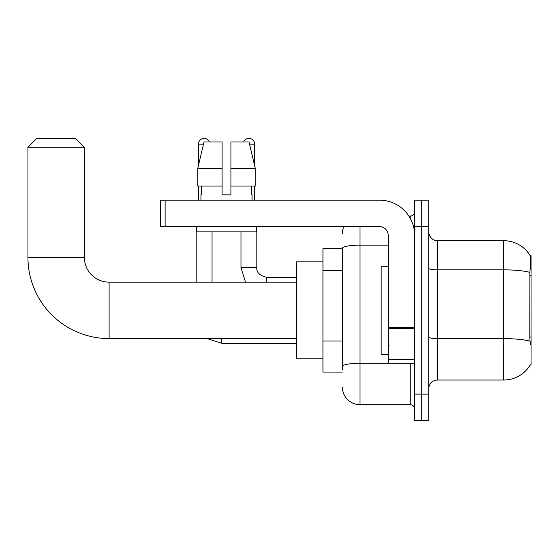 <?xml version="1.0" encoding="UTF-8"?>
<svg xmlns="http://www.w3.org/2000/svg" width="559" height="559" viewBox="0 0 559 559"><rect width="100%" height="100%" fill="white"/><g stroke="black" fill="none" stroke-linecap="round" stroke-linejoin="round"><path stroke-width="0.84" d="M530.184 365.027L530.337 364.761A30.857 30.857 0 0 1 503.715 380.015A30.857 30.857 0 0 0 530.184 365.027L531.05 365.027L531.05 255.694L530.246 255.805A30.857 30.857 0 0 0 503.715 240.705A30.857 30.857 0 0 1 530.184 255.694A30.857 30.857 0 0 0 503.715 240.705L437.592 240.705A8.818 8.818 0 0 1 428.774 231.887A8.818 8.818 0 0 0 437.592 240.705L437.592 380.015A8.818 8.818 0 0 0 428.774 388.833M342.367 248.643L322.969 248.643L322.969 372.077L342.367 372.077M421.717 394.123L421.717 420.571L428.774 420.571L428.774 394.123L421.717 394.123L421.717 420.571L414.666 420.571L414.666 394.123L421.717 394.123L421.717 226.598L421.717 394.123M414.666 394.123L414.666 200.15L421.717 200.15L421.717 226.598L421.717 200.15L428.774 200.15L428.774 394.123M530.337 344.749L529.771 337.084L529.897 272.373C530.659 262.779 530.777 257.259 530.246 255.805A30.857 30.857 0 0 0 503.715 240.705L503.715 269.85L437.592 269.85A8.818 1.53 0 0 1 428.774 268.32M529.995 341.172A30.857 5.359 180 0 0 503.715 338.621L503.715 380.015L437.592 380.015M342.367 369.436L342.367 248.224A17.636 3.061 180 0 1 360.003 245.163L388.212 245.163M360.003 226.598L360.003 404.702L410.257 404.702L410.257 363.259M408.853 216.019L410.257 216.019A4.409 4.409 0 0 0 414.666 211.609M414.666 409.111A4.409 4.409 0 0 0 410.257 404.702M342.367 233.648A17.636 17.636 0 0 1 343.841 226.598M360.003 404.702A17.636 17.636 0 0 1 342.367 387.066M230.916 194.853L222.098 194.853L230.916 194.853L222.098 194.853L230.916 194.853L230.916 141.951L249.007 141.951L255.267 168.406L255.267 186.042L230.916 186.042M243.612 141.951A5.73 5.73 0 0 1 254.638 144.159L254.638 165.723L255.267 168.406L230.916 168.406M222.098 168.406L222.098 186.042L222.098 168.406L222.098 186.042L197.746 186.042L197.746 168.406L204.014 141.951L222.098 141.951L222.098 168.406L197.746 168.406L198.382 165.723L198.382 144.159L203.49 144.159M388.212 266.273L381.161 266.273L381.161 354.448L388.212 354.448M296.515 338.572L109.068 338.572A81.118 81.118 0 0 1 27.95 257.454L27.95 147.248L36.768 138.429L75.563 138.429L84.381 147.248L27.95 147.248M109.068 338.572L109.068 282.148A24.687 24.687 0 0 1 84.381 257.454L84.381 147.248M322.969 261.864L296.515 261.864L296.515 358.85L322.969 358.85M198.382 144.159A5.73 5.73 0 0 1 209.401 141.951M212.05 282.148L212.05 231.887M196.181 282.148L196.181 226.598M198.382 186.042L198.382 200.15M240.971 231.887L240.971 267.6L256.84 267.6L256.84 226.598M254.638 186.042L254.638 200.15M414.666 363.259L388.212 363.259L388.212 327.609L414.666 327.609M414.666 235.416A35.266 35.266 0 0 0 379.4 200.15L165.143 200.15L165.143 226.598L379.4 226.598A8.818 8.818 0 0 1 388.212 235.416L388.212 327.609M165.143 226.598L160.733 226.598L160.733 200.15L165.143 200.15M200.94 194.853L201.324 194.853L200.94 194.853L200.94 200.15M252.081 194.853L251.697 194.853L252.081 194.853L252.081 200.15M251.697 186.042L251.697 194.853M222.098 186.042L222.098 194.853M201.324 194.853L201.324 186.042M196.53 226.598L196.53 231.887L256.49 231.887L256.49 226.598M255.267 168.406L249.007 141.951M204.014 141.951L197.746 168.406M531.05 275.363L529.771 275.363M531.05 337.084L529.771 337.084M342.367 270.5L322.969 270.5M342.367 341.032L322.969 341.032M529.897 272.373A30.857 5.359 180 0 0 503.715 269.85L503.715 338.621L437.592 338.621A8.818 1.53 -0 0 1 428.774 337.091M428.774 226.598L414.666 226.598M411.787 363.259A4.409 0.769 0 0 1 410.257 363.308L360.003 363.308A17.636 3.061 180 0 0 342.367 366.369M410.257 218.338L410.257 216.019M27.95 257.454L84.381 257.454M296.515 343.247L221.748 343.247L207.012 338.572L221.748 343.247L207.012 338.572L221.748 343.247L221.748 338.572M249.531 144.159L254.638 144.159M266.538 282.148L266.538 277.313C259.537 275.531 256.308 272.303 256.84 267.6C256.308 272.303 259.537 275.531 266.538 277.299L296.515 277.299M414.666 328.371L388.212 328.371M388.212 359.619L414.666 359.619M389.099 275.091L388.212 274.21M389.099 345.63L388.212 346.51M296.515 282.148L109.068 282.148M240.971 267.6L245.513 282.148M256.84 267.6C256.308 272.303 259.537 275.531 266.538 277.299"/></g></svg>
